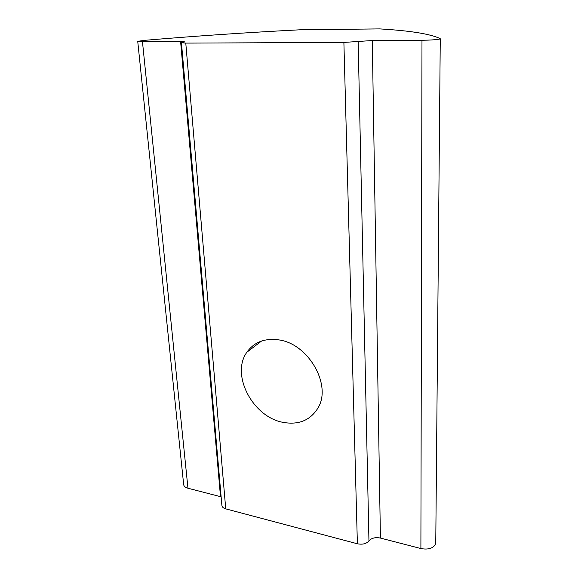 <?xml version="1.0" encoding="UTF-8"?>
<svg xmlns="http://www.w3.org/2000/svg" width="578" height="578" viewBox="0 0 578 578"><rect width="100%" height="100%" fill="white"/><g stroke="black" fill="none" stroke-linecap="round" stroke-linejoin="round"><path stroke-width="0.87" d="M221.136 496.842L220.507 496.661L180.603 41.529L142.463 41.724L137.73 41.341L143.994 40.388C195.313 36.024 247.29 32.498 299.931 29.803L379.71 28.9C410.264 30.699 430.415 33.929 440.176 38.61L439.576 39.073C436.101 39.759 430.234 40.157 421.983 40.272L372.29 40.532L380.418 538.067C375.31 537.085 371.488 538.031 368.952 540.907C366.38 543.811 362.529 544.772 357.385 543.775L225.738 508.864C223.245 508.134 221.952 506.92 221.865 505.23L181.449 42.801M435.769 542.554L435.183 544.888C432.337 548.594 427.575 549.815 420.892 548.544L380.418 538.067M278.43 339.842C264.551 338.058 254.038 342.176 246.893 352.212C230.506 374.631 252.788 417.15 283.191 422.381C298.674 425.119 310.234 420.379 317.878 408.169C332.307 385.288 308.276 343.346 278.43 339.842M220.507 496.661L187.958 488.229C185.177 487.442 183.739 486.134 183.638 484.313L137.737 41.421M357.385 543.775L343.888 42.425L185.776 43.104L225.738 508.864M343.888 42.425L372.29 40.532M180.603 41.529L184.844 41.876L181.441 42.736L185.776 43.104M420.892 548.544L421.983 40.272M187.958 488.229L142.463 41.724M358.158 41.471L368.952 540.907M246.893 352.212L261.617 341.013M440.27 38.762L435.761 542.973"/></g></svg>
